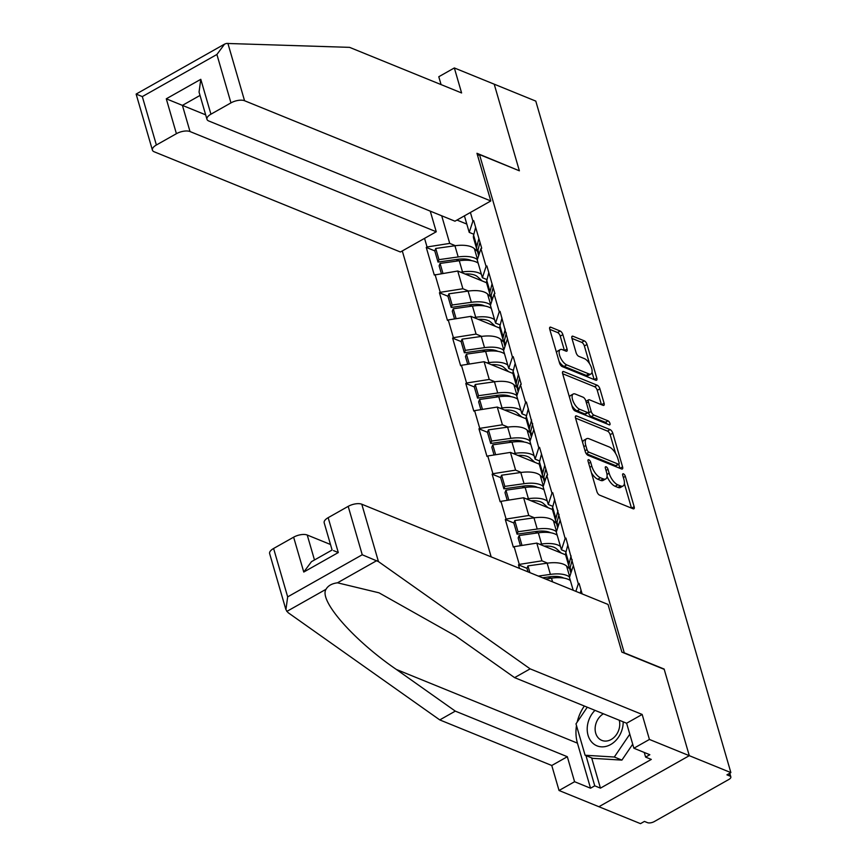 <?xml version="1.0" encoding="UTF-8"?>
<svg xmlns="http://www.w3.org/2000/svg" width="867" height="867" viewBox="0 0 867 867"><rect width="100%" height="100%" fill="white"/><g stroke="black" fill="none" stroke-linecap="round" stroke-linejoin="round"><path stroke-width="1.3" d="M588.791 459.727A2.308 0.997 60.5 0 0 588.238 459.727A2.308 0.997 60.5 0 0 588.064 461.201L596.875 491.513A3.295 1.42 60.5 0 0 599.563 495.122L633.105 508.777A3.295 1.42 60.5 0 0 633.896 508.799A3.295 1.42 60.5 0 0 634.145 506.686L625.335 476.373A2.308 0.997 60.5 0 0 623.449 473.837A2.308 0.997 60.5 0 0 622.896 473.826A2.308 0.997 60.5 0 0 622.723 475.311L623.861 479.234A10.545 4.552 60.5 0 1 623.08 485.986A10.545 4.552 60.5 0 1 620.555 485.932L617.759 484.794A10.545 4.552 60.5 0 1 609.143 473.241L608.005 469.318A2.308 0.997 60.5 0 0 606.12 466.782A2.308 0.997 60.5 0 0 605.567 466.771A2.308 0.997 60.5 0 0 605.394 468.256L606.532 472.179A10.545 4.552 60.5 0 1 605.751 478.931A10.545 4.552 60.5 0 1 603.226 478.877L600.43 477.739A10.545 4.552 60.5 0 1 591.814 466.186L590.676 462.263A2.308 0.997 60.5 0 0 588.791 459.727M562.878 334.651A3.295 1.42 60.5 0 0 560.19 331.042L550.783 327.206A3.295 1.42 60.5 0 0 549.992 327.195A3.295 1.42 60.5 0 0 549.743 329.297L559.529 362.97A3.295 1.42 60.5 0 0 562.217 366.589L595.759 380.234A3.295 1.42 60.5 0 0 596.55 380.255A3.295 1.42 60.5 0 0 596.799 378.142L587.013 344.47A3.295 1.42 60.5 0 0 584.325 340.861L572.957 336.233A3.295 1.42 60.5 0 0 572.166 336.223A3.295 1.42 60.5 0 0 571.917 338.325L576.111 352.739A3.295 1.42 60.5 0 0 578.798 356.348L584.434 358.645A8.811 3.804 60.5 0 1 590.936 366.362A8.811 3.804 60.5 0 1 590.991 373.948A8.811 3.804 60.5 0 1 588.866 373.905L566.79 364.92A8.811 3.804 60.5 0 1 560.288 357.204A8.811 3.804 60.5 0 1 560.234 349.618A8.811 3.804 60.5 0 1 562.358 349.661L566.032 351.157A3.295 1.42 60.5 0 0 566.823 351.168A3.295 1.42 60.5 0 0 567.072 349.054L562.878 334.651L560.245 336.136A3.295 1.42 60.5 0 0 557.557 332.527L549.754 329.352M285.915 609.664L269.637 553.601A10.068 4.346 -16.2 0 1 273.604 548.475L287.671 596.875L285.915 609.664L288.072 612.644L439.764 719.913L551.77 765.496L559.042 790.498L598.902 806.722L689.298 755.677L664.133 669.053L624.262 652.829L479.505 154.575L519.376 170.81L494.212 84.175L535.784 101.103L730.87 772.605L726.925 774.838L729.96 776.073L729.223 773.537M729.96 776.073A5.029 2.178 163.8 0 1 730.838 776.897A5.029 2.178 163.8 0 1 728.854 779.466L654.271 821.58A5.029 2.178 163.8 0 1 647.476 822.653L644.441 821.417L640.485 823.65L598.902 806.722L689.298 755.677L730.87 772.605M576.555 415.943A3.295 1.42 60.5 0 0 575.764 415.932A3.295 1.42 60.5 0 0 575.525 418.046L585.312 451.707A3.295 1.42 60.5 0 0 587.999 455.327L621.541 468.971A3.295 1.42 60.5 0 0 622.333 468.993A3.295 1.42 60.5 0 0 622.582 466.88L612.796 433.207A3.295 1.42 60.5 0 0 610.108 429.598L576.555 415.943L575.374 416.615M572.415 407.338L562.64 373.677A3.295 1.42 60.5 0 1 562.878 371.564A3.295 1.42 60.5 0 1 563.669 371.575L597.211 385.23A3.295 1.42 60.5 0 1 599.91 388.839L604.093 403.253A3.295 1.42 60.5 0 1 603.844 405.366A3.295 1.42 60.5 0 1 603.053 405.344L589.452 399.806A3.295 1.42 60.5 0 0 588.66 399.795A3.295 1.42 60.5 0 0 588.422 401.909L591.196 411.467A3.295 1.42 60.5 0 0 593.884 415.076L608.049 420.842A2.308 0.997 60.5 0 1 609.75 422.858A2.308 0.997 60.5 0 1 609.761 424.841A2.308 0.997 60.5 0 1 609.208 424.83L575.114 410.958A3.295 1.42 60.5 0 1 572.415 407.338M477.641 155.637L479.505 154.575M402.288 250.953L491.166 556.874M471.518 260.653A22.488 9.71 -16.2 0 0 457.223 259.374L438.019 262.072L434.768 250.877L426.261 247.42L434.28 275.034L457.743 271.013L486.615 282.761M426.261 247.42L427.052 246.976L424.548 238.371M470.402 212.48L472.905 221.074L473.696 220.63L481.716 248.244L480.925 248.688L486.084 266.429L486.875 265.974L494.894 293.599L494.103 294.043L499.251 311.773L500.042 311.329L512.43 357.117L513.221 356.673L521.24 384.287L520.449 384.742L525.608 402.472L526.399 402.028L538.775 447.816L539.567 447.372L547.597 474.986L546.806 475.43L551.954 493.16L552.745 492.716L565.132 538.515L565.923 538.071L578.3 583.859L579.091 583.415L582.136 593.906M519.517 568.416L518.488 564.861L519.279 564.406L514.12 546.676L536.792 543.1L565.663 554.847M550.567 532.739A22.488 9.71 -16.2 0 0 536.272 531.46L517.068 534.159L513.817 522.974L505.309 519.506L513.329 547.12L514.12 546.676M505.309 519.506L506.1 519.062L500.953 501.332L523.614 497.756L552.485 509.503M537.399 487.395A22.488 9.71 -16.2 0 0 523.094 486.116L503.89 488.815L500.638 477.619L492.131 474.162L500.161 501.776L500.953 501.332M492.131 474.162L492.922 473.718L487.774 455.977L510.446 452.401L539.317 464.159M524.221 442.04A22.488 9.71 -16.2 0 0 509.926 440.772L490.711 443.47L487.46 432.275L478.963 428.807L486.983 456.432L487.774 455.977M478.963 428.807L479.754 428.363L474.596 410.633L497.268 407.057L526.139 418.804M511.042 396.696A22.488 9.71 -16.2 0 0 496.748 395.417L477.544 398.116L474.292 386.931L465.785 383.463L473.805 411.077L474.596 410.633M465.785 383.463L466.576 383.019L461.428 365.289L484.089 361.712L512.961 373.46M497.875 351.352A22.488 9.71 -16.2 0 0 483.569 350.073L464.365 352.771L461.114 341.576L452.607 338.119L460.637 365.733L461.428 365.289M452.607 338.119L453.398 337.675L448.25 319.934L470.922 316.357L499.793 328.116M484.696 305.997A22.488 9.71 -16.2 0 0 470.402 304.718L451.187 307.427L447.936 296.232L439.439 292.764L447.459 320.389L448.25 319.934M439.439 292.764L440.23 292.32L435.071 274.59M487.026 279.618L482.399 277.733L477.24 260.002L480.925 248.688M457.743 271.013L462.891 288.744L468.548 291.041M482.399 277.733L486.084 266.429M440.23 292.32L462.891 288.744M500.205 324.962L495.566 323.077L490.419 305.347L494.103 294.043M470.922 316.357L476.07 334.088L481.727 336.396M495.566 323.077L499.251 311.773M453.398 337.675L476.07 334.088M513.372 370.307L508.745 368.432L503.597 350.691L507.282 339.387M484.089 361.712L489.248 379.443L494.894 381.74M508.745 368.432L512.43 357.117M466.576 383.019L489.248 379.443M526.551 415.661L521.923 413.776L516.765 396.046L520.449 384.742M497.268 407.057L502.416 424.787L508.073 427.095M521.923 413.776L525.608 402.472M479.754 428.363L502.416 424.787M539.729 461.006L535.091 459.12L529.943 441.39L533.628 430.086M510.446 452.401L515.594 470.131L521.251 472.439M535.091 459.12L538.775 447.816M492.922 473.718L515.594 470.131M552.897 506.361L548.269 504.475L543.121 486.734L546.806 475.43M523.614 497.756L528.772 515.486L534.419 517.783M548.269 504.475L551.954 493.16M506.1 519.062L528.772 515.486M566.075 551.705L561.448 549.819L556.289 532.089L559.974 520.785M536.792 543.1L541.94 560.83L547.597 563.138M561.448 549.819L565.132 538.515M519.279 564.406L541.94 560.83M573.195 590.264L569.467 577.433L573.152 566.129M575.861 591.348L578.3 583.859M466.804 224.076L456.963 220.066M473.848 234.263L469.22 232.378L464.419 215.861M441.704 215.796L449.724 243.399L455.37 245.697M469.22 232.378L472.905 221.074M427.052 246.976L449.724 243.399M551.26 578.202L548.258 576.978M528.025 571.873L526.984 568.318L518.488 564.861M538.093 532.847L535.091 531.634M524.914 487.503L521.912 486.279M511.736 442.159L508.734 440.935M498.568 396.804L495.566 395.59M485.39 351.46L482.388 350.235M472.212 306.116L469.21 304.891M459.044 260.761L456.042 259.536M591.424 472.775A10.545 4.552 60.5 0 0 597.797 479.234L600.43 477.739M605.751 478.931L603.118 480.416A10.545 4.552 60.5 0 1 600.593 480.372L597.797 479.234M607.063 476.362A10.545 4.552 60.5 0 0 615.126 486.279L617.759 484.794M623.08 485.986L620.447 487.471A10.545 4.552 60.5 0 1 617.922 487.417L615.126 486.279M631.49 508.127L624.37 483.623M615.603 453.441L610.162 434.703A3.295 1.42 60.5 0 0 607.464 431.083L575.536 418.089M619.927 468.321L618.745 464.235M587.002 449.637A2.308 0.997 60.5 0 0 588.888 452.162L618.334 464.148A2.308 0.997 60.5 0 0 618.886 464.159A2.308 0.997 60.5 0 0 619.06 462.685L617.857 458.545A10.545 4.552 60.5 0 0 609.241 446.982L589.116 438.789A10.545 4.552 60.5 0 0 586.58 438.745A10.545 4.552 60.5 0 0 585.799 445.497L587.002 449.637L585.03 450.753M586.222 453.636A2.308 0.997 60.5 0 0 586.255 453.647L588.888 452.162M618.886 464.159L616.253 465.644A2.308 0.997 60.5 0 1 615.7 465.633L586.255 453.647M586.58 438.745L583.946 440.23A10.545 4.552 60.5 0 0 582.657 442.593M562.65 373.72L594.578 386.715L597.211 385.23M601.438 404.694L597.265 390.334A3.295 1.42 60.5 0 0 594.578 386.715M588.66 399.795L586.027 401.28A3.295 1.42 60.5 0 0 585.951 401.334M588.422 412.464L588.563 412.952A3.295 1.42 60.5 0 0 591.251 416.561L605.415 422.327L608.049 420.842M606.9 423.887A2.308 0.997 60.5 0 0 605.415 422.327M575.341 394.062A8.811 3.804 60.5 0 0 573.217 394.019A8.811 3.804 60.5 0 0 573.271 401.616A8.811 3.804 60.5 0 0 579.774 409.332L587.555 412.497A3.295 1.42 60.5 0 0 588.346 412.508A3.295 1.42 60.5 0 0 588.585 410.405L585.81 400.847A3.295 1.42 60.5 0 0 583.123 397.227L575.341 394.062M573.217 394.019L570.584 395.515A8.811 3.804 60.5 0 0 569.521 397.379M571.906 405.561A8.811 3.804 60.5 0 0 577.14 410.817L579.774 409.332M588.346 412.508L585.713 414.003A3.295 1.42 60.5 0 1 584.922 413.982L577.14 410.817M564.417 350.496L560.245 336.136M560.234 349.618L557.6 351.102A8.811 3.804 60.5 0 0 556.571 352.793M559.074 361.409A8.811 3.804 60.5 0 0 564.157 366.405L566.79 364.92M590.991 373.948L588.357 375.433A8.811 3.804 60.5 0 1 586.233 375.4L564.157 366.405M589.517 363.641L584.38 345.966A3.295 1.42 60.5 0 0 581.692 342.346L571.938 338.379M594.144 379.583L592.02 372.257M580.251 593.136L581.031 590.091M569.977 569.12L566.595 566.075A27.516 11.878 163.8 0 0 547.153 563.192L527.949 565.891L526.984 568.318M552.572 581.865L551.499 578.17A27.516 11.878 -16.2 0 1 570.388 580.587M551.499 578.17L545.538 579.004M570.887 573.087L570.183 570.67A27.516 11.878 -16.2 0 1 570.183 567.614L572.209 559.714M569.998 568.676A27.516 11.878 -16.2 0 1 569.088 566.888L565.837 555.704A27.516 11.878 -16.2 0 1 565.837 552.647L567.852 544.736M569.088 566.888A27.516 11.878 -16.2 0 1 569.088 563.832L571.104 555.931M538.353 576.078L550.404 574.388A27.516 11.878 -16.2 0 1 569.586 577.054M529.9 572.643L527.949 565.891M563.745 578.083A22.488 9.71 -16.2 0 0 549.45 576.815L542.536 577.78M561.252 553.059L556.506 548.789A22.488 9.71 163.8 0 0 544.129 546.08M556.798 523.776L553.417 520.731A27.516 11.878 163.8 0 0 533.974 517.848L514.77 520.547L513.817 522.974M560.461 546.438A27.516 11.878 163.8 0 0 541.572 544.01L538.32 532.815A27.516 11.878 -16.2 0 1 557.21 535.242M538.32 532.815L519.116 535.513L521.999 545.43M541.572 544.01L539.686 544.281M520.417 545.69L518.163 537.941L519.116 535.513M557.709 527.732L557.004 525.326A27.516 11.878 -16.2 0 1 557.004 522.27L559.031 514.359M556.82 523.321A27.516 11.878 -16.2 0 1 555.91 521.544L552.658 510.349A27.516 11.878 -16.2 0 1 552.658 507.293L554.685 499.392M555.91 521.544A27.516 11.878 -16.2 0 1 555.91 518.488L557.936 510.587M517.068 534.159L518.022 531.742L537.226 529.043A27.516 11.878 -16.2 0 1 556.419 531.709M518.022 531.742L514.77 520.547M548.074 507.704L543.327 503.445A22.488 9.71 163.8 0 0 530.951 500.736M543.631 478.421L540.239 475.387A27.516 11.878 163.8 0 0 520.796 472.504L501.592 475.203L500.638 477.619M547.283 501.083A27.516 11.878 163.8 0 0 528.404 498.666L525.153 487.471A27.516 11.878 -16.2 0 1 544.032 489.898M525.153 487.471L505.949 490.169L508.821 500.086M528.404 498.666L526.507 498.926M507.238 500.335L504.984 492.597L505.949 490.169M544.53 482.388L543.837 479.971A27.516 11.878 -16.2 0 1 543.837 476.915L545.852 469.014M543.652 477.977A27.516 11.878 -16.2 0 1 542.731 476.189L539.48 465.005A27.516 11.878 -16.2 0 1 539.48 461.948L541.507 454.048M542.731 476.189A27.516 11.878 -16.2 0 1 542.731 473.144L544.758 465.232M503.89 488.815L504.843 486.387L524.047 483.688A27.516 11.878 -16.2 0 1 543.241 486.354M504.843 486.387L501.592 475.203M534.906 462.36L530.16 458.09A22.488 9.71 163.8 0 0 517.772 455.392M530.452 433.077L527.071 430.032A27.516 11.878 163.8 0 0 507.628 427.149L488.424 429.848L487.46 432.275M534.115 455.739A27.516 11.878 163.8 0 0 515.226 453.311L511.974 442.127A27.516 11.878 -16.2 0 1 530.864 444.543M511.974 442.127L492.77 444.825L495.653 454.742M515.226 453.311L513.329 453.582M494.06 454.991L491.817 447.242L492.77 444.825M531.363 437.044L530.658 434.627A27.516 11.878 -16.2 0 1 530.658 431.571L532.685 423.67M530.474 432.633A27.516 11.878 -16.2 0 1 529.564 430.845L526.312 419.65A27.516 11.878 -16.2 0 1 526.312 416.604L528.328 408.693M529.564 430.845A27.516 11.878 -16.2 0 1 529.564 427.789L531.579 419.888M490.711 443.47L491.676 441.043L510.88 438.344A27.516 11.878 -16.2 0 1 530.062 441.01M491.676 441.043L488.424 429.848M521.728 417.016L516.981 412.746A22.488 9.71 163.8 0 0 504.605 410.037M517.274 387.733L513.893 384.688A27.516 11.878 163.8 0 0 494.45 381.805L475.246 384.504L474.292 386.931M520.937 410.394A27.516 11.878 163.8 0 0 502.047 407.967L498.796 396.772A27.516 11.878 -16.2 0 1 517.686 399.199M498.796 396.772L479.592 399.47L482.475 409.387M502.047 407.967L500.161 408.227M480.892 409.636L478.638 401.898L479.592 399.47M518.184 391.689L517.48 389.272A27.516 11.878 -16.2 0 1 517.48 386.227L519.506 378.315M517.296 387.278A27.516 11.878 -16.2 0 1 516.385 385.501L513.134 374.306A27.516 11.878 -16.2 0 1 513.134 371.249L515.161 363.349M516.385 385.501A27.516 11.878 -16.2 0 1 516.385 382.445L518.412 374.544M477.544 398.116L478.497 395.699L497.701 393A27.516 11.878 -16.2 0 1 516.895 395.655M478.497 395.699L475.246 384.504M594.979 710.355A21.816 17.275 -67.9 0 0 587.609 724.563A21.816 17.275 -67.9 0 0 601.384 746.834A21.816 17.275 -67.9 0 0 622.766 726.709A21.816 17.275 -67.9 0 0 623.178 721.832M603.399 713.779A14.934 11.824 -67.9 0 0 595.401 725.82A14.934 11.824 -67.9 0 0 601.806 740.385A14.934 11.824 -67.9 0 0 619.471 727.283A14.934 11.824 -67.9 0 0 619.255 720.239M632.704 744.189L621.899 760.11L592.703 758.332L585.106 755.244L575.991 723.858L587.273 707.223M629.8 734.186L614.313 757.021L585.106 755.244M621.899 760.11L614.313 757.021M378.456 561.599L362.243 554.761L348.187 506.361A10.068 4.346 -16.2 0 1 361.788 504.215L378.456 561.599L530.149 668.858L642.165 714.451L649.426 739.453L689.298 755.677L664.209 669.346L621.877 652.114L608.027 604.44L361.788 504.215M591.662 757.91L600.441 788.146L651.301 759.427L645.612 757.108L649.827 754.723L633.875 748.232L626.613 723.23L514.597 677.636L455.663 635.966L378.998 592.811L337.491 582.808C331.898 583.534 328.073 585.691 326.014 589.289C318.677 600.43 353.693 640.312 396.371 669.454L455.305 711.124L567.321 756.718L574.583 781.72L590.535 788.211L577.444 743.149A37.758 29.89 112.1 0 1 576.49 725.581M514.597 677.636L530.149 668.858M633.875 748.232L649.426 739.453M626.613 723.23L642.165 714.451M273.604 548.475L293.631 537.172A10.068 4.346 -16.2 0 1 307.232 535.026L314.483 559.974M330.479 544.487L307.232 535.026M600.441 788.146L594.751 785.827L590.535 788.211M559.042 790.498L574.583 781.72M551.77 765.496L567.321 756.718M439.764 719.913L455.305 711.124M328.16 517.675L338.293 552.55L303.764 572.047L311.459 561.686L332.094 550.025L324.182 522.801A10.068 4.346 -16.2 0 1 328.16 517.675L348.187 506.361M577.173 722.124A37.758 29.89 112.1 0 1 584.336 706.02M645.612 757.108L644.257 752.458M585.962 755.591L594.751 785.827M338.293 552.55L333.546 550.621M490.809 200.96L244.559 100.735A10.068 4.346 163.8 0 0 230.958 102.88L210.93 114.195A10.068 4.346 163.8 0 0 206.964 119.321A10.068 4.346 163.8 0 0 208.719 120.968L454.969 221.193L490.809 200.96L476.958 153.286L519.03 170.669M230.958 102.88L216.902 54.48L224.586 44.109L226.45 43.437L349.585 47.36L461.602 92.953L454.341 67.951L438.789 76.73L441.075 84.598M454.341 67.951L494.212 84.175L519.29 170.517M176.413 133.691L156.385 144.995A10.068 4.346 163.8 0 0 152.408 150.121A10.068 4.346 163.8 0 0 154.174 151.779L400.413 252.004L436.253 231.76L190.014 131.546A10.068 4.346 163.8 0 0 176.413 133.691L166.28 98.805L205.663 114.845M430.26 211.147L436.253 231.76M206.964 119.321L199.052 92.086L200.797 79.309L210.93 114.195M136.52 94.232L142.318 96.595L156.385 144.995M508.55 371.661L503.803 367.402A22.488 9.71 163.8 0 0 491.426 364.693M504.106 342.378L500.714 339.333A27.516 11.878 163.8 0 0 481.272 336.45L462.068 339.16L461.114 341.576M507.759 365.04A27.516 11.878 163.8 0 0 488.88 362.623L485.628 351.428A27.516 11.878 -16.2 0 1 504.507 353.855M485.628 351.428L466.424 354.126L469.296 364.042M488.88 362.623L486.983 362.883M467.714 364.292L465.46 356.554L466.424 354.126M505.006 346.345L504.312 343.928A27.516 11.878 -16.2 0 1 504.312 340.872L506.328 332.971M504.128 341.934A27.516 11.878 -16.2 0 1 503.207 340.146L499.956 328.961A27.516 11.878 -16.2 0 1 499.956 325.905L501.982 317.994M503.207 340.146A27.516 11.878 -16.2 0 1 503.207 337.09L505.233 329.189M464.365 352.771L465.319 350.344L484.523 347.645A27.516 11.878 -16.2 0 1 503.716 350.311M465.319 350.344L462.068 339.16M495.382 326.317L490.635 322.047A22.488 9.71 163.8 0 0 478.248 319.349M490.928 297.034L487.547 293.989A27.516 11.878 163.8 0 0 468.104 291.106L448.9 293.805L447.936 296.232M494.591 319.695A27.516 11.878 163.8 0 0 475.701 317.268L472.45 306.073A27.516 11.878 -16.2 0 1 491.34 308.5M472.45 306.073L453.246 308.782L456.129 318.698M475.701 317.268L473.805 317.539M454.536 318.948L452.292 311.199L453.246 308.782M491.838 301.001L491.134 298.584A27.516 11.878 -16.2 0 1 491.134 295.528L493.16 287.627M490.95 296.59A27.516 11.878 -16.2 0 1 490.039 294.802L486.788 283.607A27.516 11.878 -16.2 0 1 486.788 280.55L488.804 272.65M490.039 294.802A27.516 11.878 -16.2 0 1 490.039 291.745L492.055 283.845M451.187 307.427L452.151 305L471.355 302.301A27.516 11.878 -16.2 0 1 490.538 304.967M452.151 305L448.9 293.805M482.204 280.973L477.457 276.703A22.488 9.71 163.8 0 0 465.08 273.994M477.75 251.679L474.368 248.645A27.516 11.878 163.8 0 0 454.926 245.762L435.722 248.461L434.768 250.877M481.413 274.351A27.516 11.878 163.8 0 0 462.523 271.924L459.272 260.729A27.516 11.878 -16.2 0 1 478.161 263.156M459.272 260.729L440.068 263.427L442.95 273.343M462.523 271.924L460.626 272.184M441.368 273.593L439.114 265.855L440.068 263.427M478.66 255.646L477.955 253.229A27.516 11.878 -16.2 0 1 477.955 250.173L479.982 242.272M477.771 251.235A27.516 11.878 -16.2 0 1 476.861 249.458L473.61 238.262A27.516 11.878 -16.2 0 1 473.61 235.206L475.636 227.306M476.861 249.458A27.516 11.878 -16.2 0 1 476.861 246.401L478.887 238.49M438.019 262.072L438.973 259.645L458.177 256.946A27.516 11.878 -16.2 0 1 477.37 259.612M438.973 259.645L435.722 248.461M589.831 467.302L591.814 466.186M600.593 480.372L603.226 478.877M606.022 470.434L608.005 469.318M607.019 474.444L609.143 473.241M617.922 487.417L620.555 485.932M623.362 477.489L625.335 476.373M631.555 508.149L634.145 506.686M588.693 463.379L590.676 462.263M607.464 431.083L610.108 429.598M610.162 434.703L612.796 433.207M619.992 468.343L622.582 466.88M615.7 465.633L618.334 464.148M583.827 446.613L585.799 445.497M562.488 372.246L563.669 371.575M597.265 390.334L599.91 388.839M601.503 404.716L604.093 403.253M586.439 403.025L588.422 401.909M588.563 412.952L591.196 411.467M591.251 416.561L593.884 415.076M584.922 413.982L587.555 412.497M564.482 350.517L567.072 349.054M586.233 375.4L588.866 373.905M571.765 336.905L572.957 336.233M581.692 342.346L584.325 340.861M584.38 345.966L587.013 344.47M594.209 379.605L596.799 378.142M549.591 327.878L550.783 327.206M557.557 332.527L560.19 331.042M569.695 576.75L566.595 566.075M571.353 571.646L570.183 567.614M569.088 563.832L565.837 552.647M550.404 574.388L547.153 563.192M556.516 531.395L553.417 520.731M558.175 526.291L557.004 522.27M555.91 518.488L552.658 507.293M537.226 529.043L533.974 517.848M543.338 486.051L540.239 475.387M545.007 480.947L543.837 476.915M542.731 473.144L539.48 461.948M524.047 483.688L520.796 472.504M530.17 440.696L527.071 430.032M531.829 435.602L530.658 431.571M529.564 427.789L526.312 416.604M510.88 438.344L507.628 427.149M516.992 395.352L513.893 384.688M518.65 390.248L517.48 386.227M516.385 382.445L513.134 371.249M497.701 393L494.45 381.805M376.712 560.656L337.491 582.808M326.014 589.289L286.782 611.441M287.671 596.875L362.243 554.761M303.764 572.047L293.631 537.172M577.444 743.149L396.371 669.454M216.902 54.48L142.318 96.595M166.28 98.805L200.797 79.309M227.891 43.35L244.559 100.735M200.017 95.435L182.417 105.373L190.014 131.546M503.814 350.008L500.714 339.333M505.483 344.903L504.312 340.872M503.207 337.09L499.956 325.905M484.523 347.645L481.272 336.45M490.646 304.653L487.547 293.989M492.304 299.559L491.134 295.528M490.039 291.745L486.788 280.55M471.355 302.301L468.104 291.106M477.468 259.309L474.368 248.645M479.126 254.204L477.955 250.173M476.861 246.401L473.61 235.206M458.177 256.946L454.926 245.762M730.838 776.897L729.776 773.223M152.408 150.121L136.13 94.069L224.586 44.109"/></g></svg>
